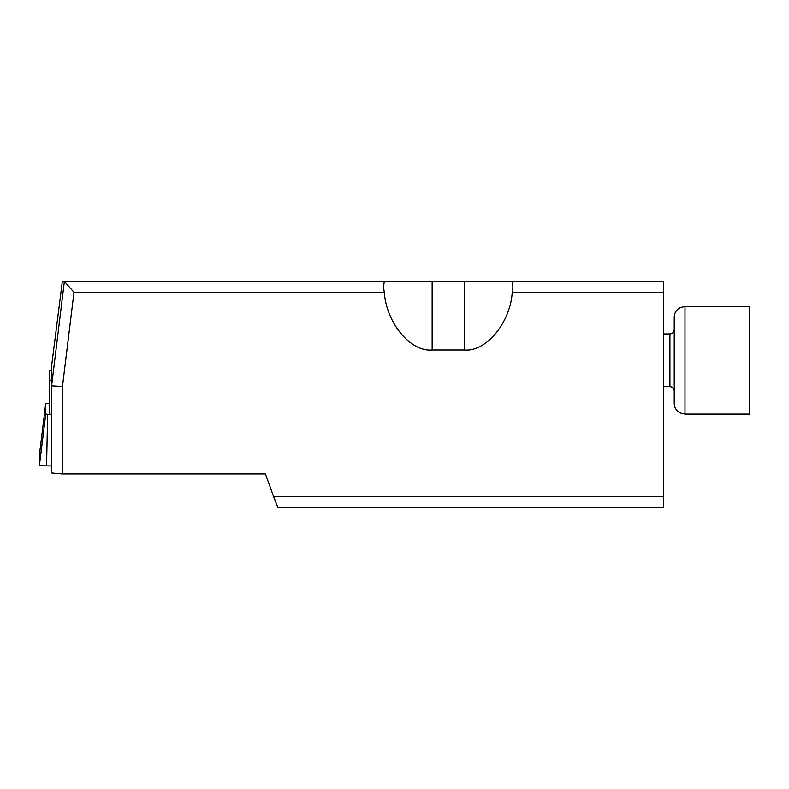 <?xml version="1.0" encoding="UTF-8"?>
<svg xmlns="http://www.w3.org/2000/svg" width="789" height="789" viewBox="0 0 789 789"><rect width="100%" height="100%" fill="white"/><g stroke="black" fill="none" stroke-linecap="round" stroke-linejoin="round"><path stroke-width="1.18" d="M49.559 403.366L45.742 403.544L39.45 454.572A8.61 0.75 0 0 0 39.45 454.563A8.61 0.75 0 0 0 39.45 454.572L39.45 465.135A8.61 0.75 0 0 0 46.561 465.875L51.709 465.954M45.742 403.554L45.742 414.117L47.656 414.324L46.561 465.875M51.206 414.373L47.656 414.324M663.48 333.954L669.93 333.954C672.544 333.698 673.984 332.258 674.24 329.644L674.24 390.969M674.24 317.277L674.24 403.347L674.24 317.277C674.309 313.835 675.68 311.014 678.333 308.824L680.266 307.611L685 306.517L685 414.107L680.266 413.012L678.333 411.799C675.68 409.609 674.309 406.789 674.24 403.347M685 306.517L749.55 306.517L749.55 414.107L685 414.107M62.469 473.972L265.39 473.972L273.635 496.715L663.48 496.715L663.48 292.285L512.248 292.285C510.305 322.829 486.063 352.081 464.435 350L432.155 350C410.527 352.081 386.285 322.829 384.342 292.285L73.988 292.285L62.469 386.511L62.469 473.972L51.709 473.025L51.709 384.914L64.353 281.525L62.321 281.525L51.709 365.189L51.709 384.914M64.353 281.525L663.48 281.525L663.48 292.285M64.471 281.525L73.988 292.285M384.342 281.525A48.415 34.233 0 0 0 383.74 286.91A48.415 34.233 0 0 0 384.342 292.285M663.48 496.715L663.48 507.475L277.876 507.475L273.635 496.715M512.248 292.285A48.415 34.233 0 0 0 512.85 286.91A48.415 34.233 0 0 0 512.248 281.525M62.469 386.511L51.709 385.86M51.709 380.347A8.61 0.75 180 0 1 49.559 379.844L49.559 370.514A8.61 0.75 180 0 1 51.709 370.021M49.559 379.844L49.559 413.929A8.61 0.75 0 0 0 51.709 414.432M45.742 414.117L39.45 465.135M669.93 333.954L669.93 386.669C672.544 386.926 673.984 388.356 674.24 390.979M432.155 281.525L432.155 350M464.435 281.525L464.435 350M45.742 403.544L39.45 454.563M663.48 386.669L669.93 386.669"/></g></svg>
